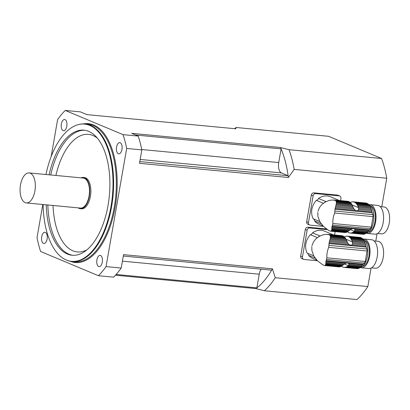 <?xml version="1.0" encoding="UTF-8"?>
<svg xmlns="http://www.w3.org/2000/svg" width="410" height="410" viewBox="0 0 410 410"><rect width="100%" height="100%" fill="white"/><g stroke="black" fill="none" stroke-linecap="round" stroke-linejoin="round"><path stroke-width="0.61" d="M329.291 200.418L332.213 200.024M333.745 199.967L335.395 200.469L349.325 201.797A15.698 7.857 -84.6 0 0 348.474 201.443L333.745 199.967L347.823 201.305A15.698 7.857 -84.6 0 0 347.716 201.295L331.91 200.029M335.754 200.838L349.925 202.186A15.698 7.857 -84.6 0 1 350.55 202.724A2.142 1.071 -84.6 0 0 351.093 203.324L336.328 201.915L336.169 201.356L350.55 202.724M336.169 201.356L335.395 200.469M349.325 201.797A2.142 1.071 -84.6 0 0 349.802 202.176M336.328 201.915L336.374 202.627L351.647 204.083A15.698 7.857 -84.6 0 0 351.093 203.324M336.374 202.627L336.318 203.37L352.113 204.872A2.142 1.071 -84.6 0 1 351.647 204.083M336.318 203.37L336.169 204.262L352.574 205.825A15.698 7.857 -84.6 0 0 352.113 204.872M336.169 204.262L335.969 205.169L352.959 206.789A2.142 1.071 -84.6 0 1 352.574 205.825M335.969 205.169L335.703 206.235L353.379 207.916L353.056 207.081A15.698 7.857 -84.6 0 0 352.959 206.789M368.687 204.452A15.698 7.857 -84.6 0 0 368.062 203.913L355.342 202.704A15.698 7.857 95.4 0 1 355.962 203.242L368.687 204.452A2.142 1.071 -84.6 0 0 369.231 205.051L356.51 203.837A15.698 7.857 95.4 0 1 357.059 204.595L369.779 205.81A2.142 1.071 -84.6 0 0 370.25 206.599L357.53 205.389A15.698 7.857 95.4 0 1 357.991 206.343L370.712 207.557A2.142 1.071 -84.6 0 0 371.091 208.516L358.371 207.306A15.698 7.857 95.4 0 1 358.473 207.593L358.612 209.489L357.95 210.602L355.921 210.807L353.989 209.049L335.421 207.281L335.703 206.235M353.989 209.049L353.379 207.916M335.421 207.281L335.113 208.423L355.121 210.33M323.029 225.941L318.954 224.234A14.888 12.736 -67.3 0 1 314.613 220.969L321.179 223.722M317.806 212.318L317.893 216.388L319.877 221.789L323.469 226.453L328.518 230.323M324.443 202.54A14.888 12.736 -67.3 0 1 325.74 201.5L318.539 198.481A14.888 12.736 -67.3 0 1 330.46 196.769L339.367 200.5M319.764 221.528L313.173 218.766A14.888 12.736 -67.3 0 1 316.392 200.341L323.336 203.252M345.599 232.429A2.142 1.071 -84.6 0 0 345.343 232.557L330.962 231.189L331.598 230.42L331.459 230.789L346.732 232.239A2.142 1.071 -84.6 0 1 347.352 231.922M331.695 229.897L331.598 230.42L347.393 231.922A15.698 7.857 -84.6 0 0 348.105 231.46L331.695 229.897L331.757 229.308L348.746 230.927A15.698 7.857 -84.6 0 0 348.925 230.753L351.903 228.775L354.219 228.688L355.039 229.979L368.154 231.23A15.698 7.857 -84.6 0 0 368.744 230.379A3.767 1.886 -84.6 0 1 369.195 229.831L370.399 228.729A2.511 1.256 -84.6 0 0 371.173 227.135A87.935 44.024 -84.6 0 0 373.003 216.634A2.511 1.256 -84.6 0 0 372.854 214.655L372.172 212.764A3.767 1.886 -84.6 0 1 371.962 211.934A15.698 7.857 -84.6 0 0 371.732 210.74A2.142 1.071 -84.6 0 1 371.45 209.638A15.698 7.857 -84.6 0 0 371.091 208.516M330.962 231.189L346.009 232.465A15.698 7.857 -84.6 0 0 346.732 232.239M330.393 231.107L330.691 231.209M344.631 232.537A15.698 7.857 -84.6 0 0 344.738 232.547A15.698 7.857 -84.6 0 0 345.343 232.557M328.487 230.312L330.547 231.194M335.113 208.423L334.683 212.985C333.304 216.439 332.689 219.939 332.853 223.486L331.844 227.77L350.412 229.538M349.484 230.241L331.803 228.56L331.844 227.77M331.803 228.56L331.757 229.308M348.746 230.927A2.142 1.071 -84.6 0 0 348.105 231.46M329.312 200.418L325.422 201.93L322.055 204.313L319.436 207.557L317.986 211.273M355.039 229.979L354.337 231.271A15.698 7.857 95.4 0 1 354.158 231.44L366.878 232.654A2.142 1.071 -84.6 0 0 366.238 233.187A14.447 7.231 -84.6 0 0 373.433 221.748A14.447 7.231 -84.6 0 0 368.8 204.677M365.489 233.649A2.142 1.071 -84.6 0 0 364.864 233.972L352.144 232.757A2.142 1.071 95.4 0 1 352.79 232.439A2.142 1.071 95.4 0 1 352.805 232.439L365.53 233.649A15.698 7.857 -84.6 0 0 366.238 233.187L353.517 231.978A2.142 1.071 95.4 0 1 354.158 231.44M352.144 232.757A15.698 7.857 95.4 0 1 351.421 232.982L364.141 234.192A15.698 7.857 -84.6 0 0 364.864 233.972M363.731 234.156A2.142 1.071 -84.6 0 0 363.48 234.284L350.755 233.075A2.142 1.071 95.4 0 1 351.221 232.921A2.142 1.071 95.4 0 1 351.421 232.982M350.755 233.075A15.698 7.857 95.4 0 1 350.15 233.064A15.698 7.857 95.4 0 1 350.043 233.049A2.142 1.071 95.4 0 0 349.674 232.87A2.142 1.071 95.4 0 0 349.397 232.916L349.935 232.967M362.763 234.264A15.698 7.857 -84.6 0 0 362.876 234.274A15.698 7.857 -84.6 0 0 363.48 234.284M349.397 232.916A15.698 7.857 95.4 0 1 348.546 232.557A2.142 1.071 95.4 0 0 348.008 232.173A2.142 1.071 95.4 0 0 347.941 232.173L348.069 232.183M347.941 232.173A15.698 7.857 95.4 0 1 347.536 231.84M353.886 201.961A15.698 7.857 95.4 0 1 354.737 202.314L367.457 203.529A15.698 7.857 -84.6 0 0 366.607 203.17L353.886 201.961A2.142 1.071 95.4 0 1 353.61 202.002A2.142 1.071 95.4 0 1 353.241 201.822A15.698 7.857 95.4 0 0 353.128 201.812A15.698 7.857 95.4 0 0 352.523 201.802A2.142 1.071 95.4 0 1 352.062 201.951A2.142 1.071 95.4 0 1 351.862 201.894A15.698 7.857 95.4 0 0 351.139 202.115A2.142 1.071 95.4 0 1 350.494 202.437A2.142 1.071 95.4 0 1 350.473 202.437M351.862 201.894L352.272 201.93M353.241 201.822L365.961 203.037A15.698 7.857 -84.6 0 0 365.853 203.022A15.698 7.857 -84.6 0 0 365.74 203.017M367.457 203.529A2.142 1.071 -84.6 0 0 367.934 203.903M355.342 202.704A2.142 1.071 95.4 0 1 355.275 202.699A2.142 1.071 95.4 0 1 354.737 202.314M356.51 203.837A2.142 1.071 95.4 0 1 355.962 203.242M369.779 205.81A15.698 7.857 -84.6 0 0 369.231 205.051M357.53 205.389A2.142 1.071 95.4 0 1 357.059 204.595M370.712 207.557A15.698 7.857 -84.6 0 0 370.25 206.599M358.371 207.306A2.142 1.071 95.4 0 1 357.991 206.343M358.663 208.418L371.45 209.638M358.612 209.489L371.732 210.74M368.154 231.23A2.142 1.071 -84.6 0 0 367.555 231.963L354.768 230.743M366.878 232.654A15.698 7.857 -84.6 0 0 367.555 231.963M353.517 231.978A15.698 7.857 95.4 0 1 352.805 232.439M370.84 206.143A13.192 6.606 95.4 0 1 375.268 219.688A13.192 6.606 95.4 0 1 368.364 232.157M366.258 233.177A14.447 7.231 -84.6 0 0 367.324 233.444A14.447 7.231 -84.6 0 0 375.893 219.75A14.447 7.231 -84.6 0 0 370.066 204.677A14.447 7.231 -84.6 0 0 368.964 204.739M380.111 206.584L384.052 206.958A13.504 6.76 95.4 0 1 389.5 221.046A13.504 6.76 95.4 0 1 381.49 233.849L377.548 233.474M367.324 233.444L374.904 234.166A14.447 7.231 -84.6 0 0 383.473 220.472A14.447 7.231 -84.6 0 0 377.641 205.4L370.066 204.677M315.71 193.617A2.511 2.147 112.7 0 0 313.117 195.867L311.318 195.114A2.511 2.147 -67.3 0 1 313.911 192.864L315.71 193.617L339.203 195.857L337.404 195.104A2.511 2.147 -67.3 0 1 337.948 195.237L339.746 195.995A2.511 2.147 112.7 0 0 339.203 195.857M313.911 192.864L337.404 195.104M339.746 195.995A2.511 2.147 112.7 0 1 340.941 198.517L340.577 200.613M313.117 195.867L308.474 222.486A2.511 2.147 112.7 0 0 309.668 225.008A2.511 2.147 112.7 0 0 310.211 225.146L323.434 226.402M311.318 195.114L306.67 221.733L308.474 222.486M313.173 218.766A3.142 2.685 -67.3 0 1 314.613 220.969M316.392 200.341A3.142 2.685 112.7 0 0 318.539 198.481M309.668 225.008L307.864 224.255A2.511 2.147 -67.3 0 1 306.67 221.733M323.295 234.761L326.222 234.366M327.749 234.31L329.399 234.817L343.329 236.145A15.698 7.857 -84.6 0 0 342.478 235.791L327.749 234.31L341.832 235.653A15.698 7.857 -84.6 0 0 341.72 235.642L325.919 234.376M329.763 235.186L343.934 236.534A15.698 7.857 -84.6 0 1 344.554 237.072A2.142 1.071 -84.6 0 0 345.102 237.672L330.337 236.262L330.173 235.699L344.554 237.072M330.173 235.699L329.399 234.817M343.329 236.145A2.142 1.071 -84.6 0 0 343.805 236.519M330.337 236.262L330.383 236.97L345.651 238.425A15.698 7.857 -84.6 0 0 345.102 237.672M330.383 236.97L330.322 237.713L346.122 239.22A2.142 1.071 -84.6 0 1 345.651 238.425M330.322 237.713L330.173 238.61L346.583 240.173A15.698 7.857 -84.6 0 0 346.122 239.22M330.173 238.61L329.973 239.517L346.962 241.136A2.142 1.071 -84.6 0 1 346.583 240.173M329.973 239.517L329.707 240.578L347.388 242.264L347.065 241.423A15.698 7.857 -84.6 0 0 346.962 241.136M362.691 238.799A15.698 7.857 -84.6 0 0 362.066 238.261L349.346 237.047A15.698 7.857 95.4 0 1 349.971 237.585L362.691 238.799A2.142 1.071 -84.6 0 0 363.234 239.399L350.514 238.184A15.698 7.857 95.4 0 1 351.062 238.943L363.788 240.152A2.142 1.071 -84.6 0 0 364.254 240.947L351.534 239.737A15.698 7.857 95.4 0 1 351.995 240.69L364.715 241.9A2.142 1.071 -84.6 0 0 365.1 242.863L352.374 241.649A15.698 7.857 95.4 0 1 352.477 241.941L352.62 243.837L351.954 244.944L349.93 245.154L347.993 243.396L329.43 241.628L329.707 240.578M347.993 243.396L347.388 242.264M329.43 241.628L329.117 242.771L349.125 244.678M317.038 260.283L312.963 258.582A14.888 12.736 -67.3 0 1 308.617 255.317L315.182 258.064M311.81 246.666L311.902 250.735L313.881 256.137L317.478 260.801L322.526 264.665M318.452 236.888A14.888 12.736 -67.3 0 1 319.749 235.847L312.543 232.829A14.888 12.736 -67.3 0 1 324.464 231.117L333.376 234.848M313.768 255.871L307.182 253.113A14.888 12.736 -67.3 0 1 310.396 234.689L317.34 237.6M339.603 266.772A2.142 1.071 -84.6 0 0 339.347 266.905L324.966 265.536L325.601 264.763L325.468 265.132L340.736 266.587A2.142 1.071 -84.6 0 1 341.361 266.264M325.699 264.245L325.601 264.763L341.402 266.269A15.698 7.857 -84.6 0 0 342.109 265.808L325.699 264.245L325.76 263.656L342.75 265.27A15.698 7.857 -84.6 0 0 342.929 265.101L345.907 263.123L348.223 263.035L349.043 264.327L362.158 265.577A15.698 7.857 -84.6 0 0 362.747 264.727A3.767 1.886 -84.6 0 1 363.204 264.173L364.403 263.071A2.511 1.256 -84.6 0 0 365.177 261.483A87.935 44.024 -84.6 0 0 367.011 250.981A2.511 1.256 -84.6 0 0 366.858 248.998L366.181 247.112A3.767 1.886 -84.6 0 1 365.966 246.282A15.698 7.857 -84.6 0 0 365.735 245.088A2.142 1.071 -84.6 0 1 365.453 243.986A15.698 7.857 -84.6 0 0 365.1 242.863M324.966 265.536L340.013 266.813A15.698 7.857 -84.6 0 0 340.736 266.587M324.402 265.449L324.694 265.552M338.634 266.879A15.698 7.857 -84.6 0 0 338.742 266.895A15.698 7.857 -84.6 0 0 339.347 266.905M322.491 264.66L324.556 265.542M329.117 242.771L328.692 247.327C327.308 250.787 326.698 254.287 326.857 257.828L325.853 262.118L344.415 263.886M343.493 264.588L325.812 262.902L325.853 262.118M325.812 262.902L325.76 263.656M342.75 265.27A2.142 1.071 -84.6 0 0 342.109 265.808M323.321 234.766L319.431 236.273L316.059 238.661L313.445 241.9L311.995 245.621M349.043 264.327L348.346 265.613A15.698 7.857 95.4 0 1 348.162 265.788L360.887 266.997A2.142 1.071 -84.6 0 0 360.246 267.535A14.447 7.231 -84.6 0 0 367.437 256.091A14.447 7.231 -84.6 0 0 362.809 239.02M359.493 267.991A2.142 1.071 -84.6 0 0 358.873 268.314L346.148 267.105A2.142 1.071 95.4 0 1 346.793 266.782A2.142 1.071 95.4 0 1 346.814 266.787L359.534 267.996A15.698 7.857 -84.6 0 0 360.246 267.535L347.521 266.321A2.142 1.071 95.4 0 1 348.162 265.788M346.148 267.105A15.698 7.857 95.4 0 1 345.425 267.325L358.15 268.54A15.698 7.857 -84.6 0 0 358.873 268.314M357.74 268.499A2.142 1.071 -84.6 0 0 357.484 268.632L344.764 267.422A2.142 1.071 95.4 0 1 345.225 267.269A2.142 1.071 95.4 0 1 345.425 267.325M344.764 267.422A15.698 7.857 95.4 0 1 344.159 267.407A15.698 7.857 95.4 0 1 344.046 267.397A2.142 1.071 95.4 0 0 343.677 267.217A2.142 1.071 95.4 0 0 343.401 267.264L343.944 267.315M356.772 268.611A15.698 7.857 -84.6 0 0 356.879 268.622A15.698 7.857 -84.6 0 0 357.484 268.632M343.401 267.264A15.698 7.857 95.4 0 1 342.55 266.905A2.142 1.071 95.4 0 0 342.012 266.52A2.142 1.071 95.4 0 0 341.95 266.515L342.073 266.531M341.95 266.515A15.698 7.857 95.4 0 1 341.545 266.187M347.89 236.303A15.698 7.857 95.4 0 1 348.741 236.662L361.466 237.872A15.698 7.857 -84.6 0 0 360.615 237.518L347.89 236.303A2.142 1.071 95.4 0 1 347.613 236.35A2.142 1.071 95.4 0 1 347.244 236.17A15.698 7.857 95.4 0 0 347.137 236.155A15.698 7.857 95.4 0 0 346.532 236.145A2.142 1.071 95.4 0 1 346.066 236.298A2.142 1.071 95.4 0 1 345.866 236.237A15.698 7.857 95.4 0 0 345.143 236.462A2.142 1.071 95.4 0 1 344.502 236.785A2.142 1.071 95.4 0 1 344.482 236.78M345.866 236.237L346.276 236.278M347.244 236.17L359.965 237.38A15.698 7.857 -84.6 0 0 359.857 237.369A15.698 7.857 -84.6 0 0 359.749 237.359M361.466 237.872A2.142 1.071 -84.6 0 0 361.943 238.251M349.346 237.047A2.142 1.071 95.4 0 1 349.284 237.047A2.142 1.071 95.4 0 1 348.741 236.662M350.514 238.184A2.142 1.071 95.4 0 1 349.971 237.585M363.788 240.152A15.698 7.857 -84.6 0 0 363.234 239.399M351.534 239.737A2.142 1.071 95.4 0 1 351.062 238.943M364.715 241.9A15.698 7.857 -84.6 0 0 364.254 240.947M352.374 241.649A2.142 1.071 95.4 0 1 351.995 240.69M352.667 242.766L365.453 243.986M352.62 243.837L365.735 245.088M362.158 265.577A2.142 1.071 -84.6 0 0 361.558 266.31L348.772 265.091M360.887 266.997A15.698 7.857 -84.6 0 0 361.558 266.31M347.521 266.321A15.698 7.857 95.4 0 1 346.814 266.787M364.849 240.485A13.192 6.606 95.4 0 1 369.272 254.036A13.192 6.606 95.4 0 1 362.368 266.5M360.262 267.525A14.447 7.231 -84.6 0 0 361.328 267.791A14.447 7.231 -84.6 0 0 369.902 254.092A14.447 7.231 -84.6 0 0 364.07 239.025A14.447 7.231 -84.6 0 0 362.973 239.086M374.115 240.926L378.056 241.305A13.504 6.76 95.4 0 1 383.504 255.389A13.504 6.76 95.4 0 1 375.493 268.196L371.557 267.817M361.328 267.791L368.908 268.514A14.447 7.231 -84.6 0 0 377.477 254.815A14.447 7.231 -84.6 0 0 371.65 239.747L364.07 239.025M309.714 227.965A2.511 2.147 112.7 0 0 307.121 230.215L305.322 229.457A2.511 2.147 -67.3 0 1 307.915 227.212L309.714 227.965L327.405 229.651M307.915 227.212L326.406 228.975M334.873 231.609A2.511 2.147 112.7 0 1 334.949 232.865L334.58 234.961M307.121 230.215L302.478 256.829A2.511 2.147 112.7 0 0 303.672 259.356A2.511 2.147 112.7 0 0 304.215 259.489L317.437 260.75M305.322 229.457L300.673 256.076L302.478 256.829M307.182 253.113A3.142 2.685 -67.3 0 1 308.617 255.317M310.396 234.689A3.142 2.685 112.7 0 0 312.543 232.829M303.672 259.356L301.873 258.602A2.511 2.147 -67.3 0 1 300.673 256.076M381.592 158.501L328.574 136.299L236.001 127.479L235.832 128.807L86.956 114.626L80.401 111.879L65.241 110.433L123.056 134.644L138.216 136.089L131.656 133.342L280.532 147.528L289.019 149.681L381.592 158.501A91.087 45.597 95.4 0 1 386.748 178.222L381.766 206.742M65.241 110.433A94.228 47.17 -84.6 0 0 57.631 119.551L51.163 156.615M42.804 204.498L37.013 237.682A94.228 47.17 -84.6 0 0 40.621 251.499L98.436 275.71L113.596 277.155A94.228 47.17 95.4 0 0 121.206 268.037L106.052 266.592L126.669 148.461L141.824 149.906L139.487 163.303L288.358 177.489L294.175 169.402L386.748 178.222M121.206 268.037L123.548 254.636L272.419 268.822L275.269 277.734L367.837 286.554A91.087 45.597 95.4 0 1 356.972 299.566L264.404 290.746L255.912 288.589L115.461 275.207M377.056 233.746L375.775 241.085M371.06 268.089L367.837 286.554M116.132 274.469L256.855 287.876L259.243 274.193A8.794 4.402 -84.6 0 1 261.129 269.165M255.912 288.589A86.064 43.086 95.4 0 0 256.855 287.876A86.064 43.086 -84.6 0 0 271.64 270.169L123.302 256.035M139.784 161.586L288.127 175.716L281.429 172.912A8.794 4.402 -84.6 0 1 278.723 162.565L281.111 148.881A86.064 43.086 -84.6 0 1 288.127 175.716A86.064 43.086 95.4 0 1 288.358 177.489M138.216 136.089A94.228 47.17 95.4 0 1 141.824 149.906M126.669 148.461A94.228 47.17 -84.6 0 0 123.056 134.644M116.568 147.118A5.653 2.829 -84.6 0 0 118.736 153.878A5.653 2.829 -84.6 0 0 122.088 148.517A5.653 2.829 -84.6 0 0 119.807 142.618A5.653 2.829 -84.6 0 0 116.568 147.118M66.789 126.27A5.653 2.829 -84.6 0 0 64.621 119.51A5.653 2.829 -84.6 0 0 61.387 124.01A5.653 2.829 -84.6 0 0 63.55 130.764A5.653 2.829 -84.6 0 0 66.789 126.27M45.372 232.378A5.653 2.829 -84.6 0 0 44.946 232.27A5.653 2.829 -84.6 0 0 41.707 236.765A5.653 2.829 -84.6 0 0 43.87 243.525A5.653 2.829 -84.6 0 0 47.176 238.599A5.653 2.829 -84.6 0 0 45.372 232.378M98.436 275.71A94.228 47.17 -84.6 0 0 106.052 266.592M96.893 259.873A5.653 2.829 -84.6 0 0 99.056 266.633A5.653 2.829 -84.6 0 0 102.408 261.272A5.653 2.829 -84.6 0 0 100.127 255.379A5.653 2.829 -84.6 0 0 96.893 259.873M43.101 204.523A68.931 34.507 -84.6 0 0 66.266 259.996A68.931 34.507 -84.6 0 0 112.401 195.985A68.931 34.507 -84.6 0 0 79.186 124.409A68.931 34.507 -84.6 0 0 45.961 174.506M49.087 174.809A62.817 31.447 95.4 0 1 84.009 130.175A62.817 31.447 95.4 0 1 108.066 205.282A62.817 31.447 95.4 0 1 72.093 255.245A62.817 31.447 95.4 0 1 46.227 204.826M79.186 124.409L79.73 124.297A69.1 34.594 95.4 0 1 85.147 123.974A69.1 34.594 95.4 0 1 113.027 196.041A69.1 34.594 95.4 0 1 72.037 261.554A69.1 34.594 95.4 0 1 66.779 260.212L66.266 259.996M78.218 207.87A15.703 7.862 -84.6 0 0 80.35 208.705L81.431 208.808A15.703 7.862 -84.6 0 0 90.748 193.92A15.703 7.862 -84.6 0 0 84.414 177.54L83.327 177.438A15.703 7.862 -84.6 0 0 81.077 177.853M135.669 135.023L281.111 148.881A86.064 43.086 95.4 0 0 280.532 147.528M272.419 268.822A86.064 43.086 95.4 0 1 271.64 270.169M80.35 208.705A15.703 7.862 -84.6 0 0 89.667 193.817A15.703 7.862 -84.6 0 0 83.327 177.438M26.276 202.924L80.411 208.08A15.078 7.549 -84.6 0 0 89.354 193.786A15.078 7.549 -84.6 0 0 83.271 178.063L29.136 172.907A15.078 7.549 -84.6 0 0 20.5 184.9A15.078 7.549 -84.6 0 0 26.276 202.924A15.078 7.549 -84.6 0 0 35.219 188.631A15.078 7.549 -84.6 0 0 29.136 172.907M289.019 149.681A91.087 45.597 95.4 0 1 294.175 169.402M234.694 128.699A91.087 45.597 95.4 0 1 236.001 127.479M275.269 277.734A91.087 45.597 95.4 0 1 264.404 290.746M331.89 226.868L351.903 228.775M357.95 210.602L371.962 211.934M335.001 209.223L372.172 212.764M335.078 211.053L372.854 214.655M334.683 212.985L373.003 216.634M332.853 223.486L371.173 227.135M332.623 225.131L370.399 228.729M332.018 226.289L369.195 229.831M354.727 229.046L368.744 230.379M354.337 231.271L350.304 229.579M352.154 204.949L358.473 207.593M325.899 261.216L345.907 263.123M351.954 244.944L365.966 246.282M329.005 243.571L366.181 247.112M329.087 245.4L366.858 248.998M328.692 247.327L367.011 250.981M326.857 257.828L365.177 261.483M326.627 259.474L364.403 263.071M326.027 260.632L363.204 264.173M348.736 263.389L362.747 264.727M348.346 265.613L344.313 263.927M346.163 239.296L352.477 241.941M83.425 123.897A69.731 34.906 95.4 0 1 116.589 196.385A69.731 34.906 95.4 0 1 70.335 261.303M72.037 261.554L74.743 261.811A69.1 34.594 -84.6 0 0 115.733 196.303A69.1 34.594 -84.6 0 0 87.853 124.23L85.147 123.974M97.508 138.267A59.05 29.561 -84.6 0 0 55.898 175.454M53.039 205.471A59.05 29.561 -84.6 0 0 86.879 249.849M72.908 255.302A62.817 31.447 95.4 0 1 47.852 204.979M50.712 174.962A62.817 31.447 95.4 0 1 84.819 130.272M122.411 261.155L259.243 274.193M141.747 149.517L278.723 162.565M140.159 159.454L281.429 172.912M330.614 231.199L344.738 232.547M350.15 233.064L362.876 234.274M353.128 201.812L365.853 203.022M324.617 265.547L338.742 266.895M344.159 267.407L356.879 268.622M347.137 236.155L359.857 237.369"/></g></svg>
